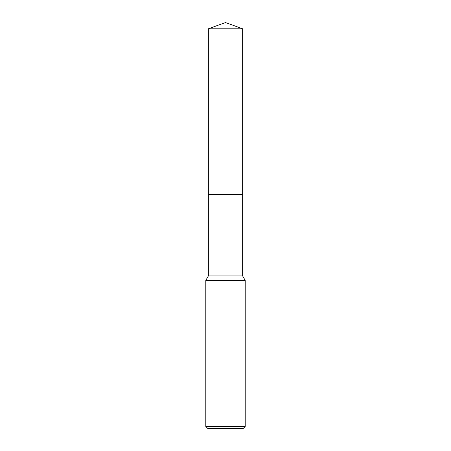 <?xml version="1.0" encoding="UTF-8"?>
<svg xmlns="http://www.w3.org/2000/svg" width="451" height="451" viewBox="0 0 451 451"><rect width="100%" height="100%" fill="white"/><g stroke="black" fill="none" stroke-linecap="round" stroke-linejoin="round"><path stroke-width="0.68" d="M208.356 28.791L242.644 28.791L225.5 22.55L208.356 28.791L208.356 194.37L242.644 194.37L242.644 275.944L245.203 280.381L245.203 426.477L205.797 426.477L207.764 428.45L243.236 428.45L245.203 426.477M242.644 28.791L242.644 194.37L208.356 194.37L208.356 275.944L242.644 275.944M208.356 275.944L205.797 280.381L245.203 280.381M205.797 280.381L205.797 426.477"/></g></svg>
